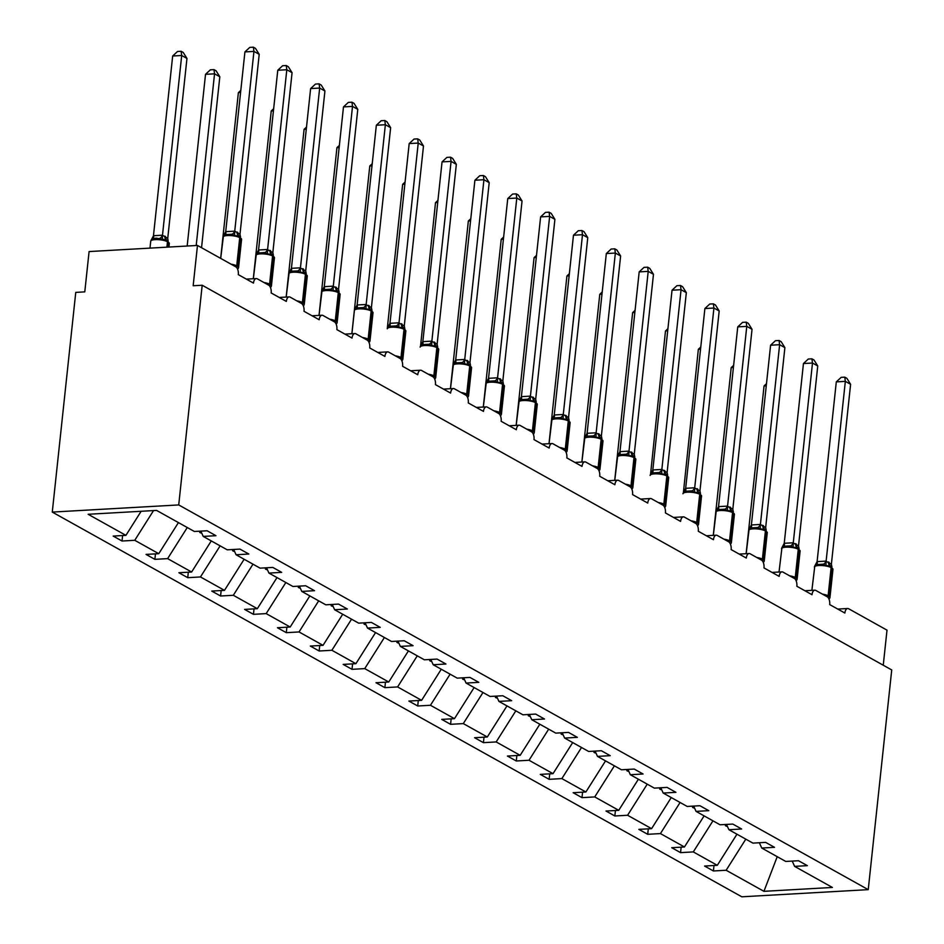 <?xml version="1.0" encoding="UTF-8"?>
<svg xmlns="http://www.w3.org/2000/svg" width="944" height="944" viewBox="0 0 944 944"><rect width="100%" height="100%" fill="white"/><g stroke="black" fill="none" stroke-linecap="round" stroke-linejoin="round"><path stroke-width="1.42" d="M52.274 512.085L75.756 292.392L84.783 291.873L89.09 251.564L197.473 245.44L193.166 285.749L202.193 285.241L178.723 504.934L52.274 512.085L741.807 896.8L868.244 889.649L178.723 504.934M197.473 245.44L235.799 266.822A6.301 3.21 -93.2 0 1 238.313 274.633L253.476 283.094A6.301 3.21 86.8 0 1 256.284 278.563A6.301 3.21 86.8 0 1 257.287 278.81L268.662 285.147A6.301 3.21 -93.2 0 1 271.176 292.959L286.339 301.419A6.301 3.21 86.8 0 1 289.135 296.888A6.301 3.21 86.8 0 1 290.138 297.136L301.514 303.484A6.301 3.21 -93.2 0 1 304.027 311.296L319.19 319.756A6.301 3.21 86.8 0 1 321.998 315.225A6.301 3.21 86.8 0 1 322.99 315.473L334.365 321.81A6.301 3.21 -93.2 0 1 336.878 329.621L352.041 338.082A6.301 3.21 86.8 0 1 354.85 333.551A6.301 3.21 86.8 0 1 355.853 333.798L367.228 340.147A6.301 3.21 -93.2 0 1 369.741 347.958L384.904 356.419A6.301 3.21 86.8 0 1 387.701 351.876A6.301 3.21 86.8 0 1 388.704 352.136L400.079 358.472A6.301 3.21 -93.2 0 1 402.592 366.284L417.755 374.744A6.301 3.21 86.8 0 1 420.552 370.213A6.301 3.21 86.8 0 1 421.555 370.461L432.93 376.809A6.301 3.21 -93.2 0 1 435.444 384.621L450.607 393.082A6.301 3.21 86.8 0 1 453.415 388.539A6.301 3.21 86.8 0 1 454.418 388.798L465.793 395.135A6.301 3.21 -93.2 0 1 468.295 402.946L483.47 411.407A6.301 3.21 86.8 0 1 486.266 406.876A6.301 3.21 86.8 0 1 487.269 407.124L498.644 413.472A6.301 3.21 -93.2 0 1 501.158 421.284L516.321 429.744A6.301 3.21 86.8 0 1 519.117 425.201A6.301 3.21 86.8 0 1 520.12 425.449L531.496 431.797A6.301 3.21 -93.2 0 1 534.009 439.609L549.172 448.07A6.301 3.21 86.8 0 1 551.98 443.538A6.301 3.21 86.8 0 1 552.983 443.786L564.347 450.135A6.301 3.21 -93.2 0 1 566.86 457.934L582.023 466.395A6.301 3.21 86.8 0 1 584.832 461.864A6.301 3.21 86.8 0 1 585.835 462.112L597.21 468.46A6.301 3.21 -93.2 0 1 599.723 476.272L614.886 484.732A6.301 3.21 86.8 0 1 617.683 480.201A6.301 3.21 86.8 0 1 618.686 480.449L630.061 486.797A6.301 3.21 -93.2 0 1 632.574 494.597L647.737 503.058A6.301 3.21 86.8 0 1 650.546 498.526A6.301 3.21 86.8 0 1 651.549 498.774L662.912 505.123A6.301 3.21 -93.2 0 1 665.426 512.934L680.589 521.395A6.301 3.21 86.8 0 1 683.397 516.864A6.301 3.21 86.8 0 1 684.4 517.111L695.775 523.46A6.301 3.21 -93.2 0 1 698.289 531.26L713.452 539.72A6.301 3.21 86.8 0 1 716.248 535.189A6.301 3.21 86.8 0 1 717.251 535.437L728.626 541.785A6.301 3.21 -93.2 0 1 731.14 549.597L746.303 558.057A6.301 3.21 86.8 0 1 749.111 553.526A6.301 3.21 86.8 0 1 750.114 553.774L761.478 560.111A6.301 3.21 -93.2 0 1 763.991 567.922L779.154 576.383A6.301 3.21 86.8 0 1 781.962 571.852A6.301 3.21 86.8 0 1 782.965 572.099L794.341 578.448A6.301 3.21 -93.2 0 1 796.854 586.259L812.017 594.72A6.301 3.21 86.8 0 1 814.814 590.189A6.301 3.21 86.8 0 1 815.817 590.437L827.192 596.773A6.301 3.21 -93.2 0 1 829.705 604.585L844.868 613.045A6.301 3.21 86.8 0 1 847.677 608.514L837.753 609.081M713.994 865.506L713.416 870.97L704.566 866.037L717.298 865.318L736.957 834.213M792.217 861.081L794.612 866.38L807.344 865.66L798.494 860.727L785.762 861.447L761.749 848.042L759.354 842.744M681.143 847.169L680.553 852.633L671.715 847.7L684.447 846.98L704.106 815.887M761.749 848.042L774.493 847.323L765.643 842.39L752.911 843.11L728.898 829.717L726.502 824.419M648.292 828.844L647.702 834.307L638.852 829.375L651.596 828.655L671.255 797.55M728.898 829.717L741.63 828.997L732.792 824.065L720.048 824.785L696.047 811.38L693.651 806.082M615.429 810.507L614.851 815.982L606.001 811.038L618.733 810.318L638.392 779.225M696.047 811.38L708.779 810.66L699.929 805.728L687.197 806.447L663.184 793.054L660.788 787.756M582.578 792.181L581.988 797.645L573.15 792.712L585.882 791.992L605.541 760.888M663.184 793.054L675.928 792.335L667.078 787.402L654.345 788.122L630.332 774.717L627.937 769.419M549.727 773.844L549.137 779.319L540.287 774.375L553.031 773.655L572.689 742.562M630.332 774.717L643.065 773.997L634.226 769.065L621.482 769.785L597.481 756.392L595.086 751.094M516.864 755.519L516.285 760.982L507.435 756.05L520.168 755.33L539.838 724.225M597.481 756.392L610.213 755.672L601.363 750.74L588.631 751.459L564.618 738.066L562.223 732.756M484.012 737.181L483.422 742.657L474.584 737.712L487.316 736.993L506.975 705.9M564.618 738.066L577.362 737.347L568.512 732.402L555.78 733.122L531.767 719.729L529.372 714.431M451.161 718.856L450.571 724.319L441.733 719.387L454.465 718.667L474.124 687.562M531.767 719.729L544.499 719.009L535.661 714.077L522.929 714.797L498.916 701.404L496.52 696.094M418.298 700.519L417.72 705.994L408.87 701.062L421.602 700.33L441.273 669.237M498.916 701.404L511.648 700.684L502.798 695.74L490.066 696.46L466.065 683.067L463.669 677.768M385.447 682.193L384.869 687.657L376.019 682.724L388.751 682.005L408.41 650.912M466.065 683.067L478.797 682.347L469.947 677.414L457.215 678.134L433.202 664.741L430.806 659.443M352.596 663.856L352.006 669.331L343.168 664.399L355.9 663.679L375.559 632.574M433.202 664.741L445.934 664.021L437.096 659.077L424.363 659.797L400.35 646.404L397.955 641.106M319.733 645.531L319.155 650.994L310.305 646.062L323.037 645.342L342.707 614.249M400.35 646.404L413.083 645.684L404.233 640.752L391.5 641.472L367.499 628.079L365.104 622.78M286.882 627.194L286.303 632.669L277.453 627.736L290.186 627.017L309.844 595.912M367.499 628.079L380.231 627.359L371.381 622.415L358.649 623.146L334.636 609.741L332.241 604.443M254.03 608.868L253.44 614.332L244.602 609.399L257.334 608.679L276.993 577.586M334.636 609.741L347.368 609.022L338.53 604.089L325.798 604.809L301.785 591.416L299.39 586.118M221.167 590.543L220.589 596.006L211.739 591.074L224.483 590.354L244.142 559.249M301.785 591.416L314.517 590.696L305.679 585.764L292.935 586.484L268.934 573.079L266.538 567.781M188.316 572.206L187.738 577.681L178.888 572.737L191.62 572.017L211.279 540.924M268.934 573.079L281.666 572.359L272.816 567.427L260.084 568.146L236.071 554.753L233.675 549.455M155.465 553.88L154.875 559.344L146.037 554.411L158.769 553.691L178.428 522.587M236.071 554.753L248.815 554.034L239.965 549.101L227.233 549.821L203.22 536.416L215.952 535.696L207.114 530.764L194.37 531.484L156.586 510.409L88.134 514.279L125.918 535.354L141.14 511.282M125.918 535.354L113.174 536.074L122.024 541.018L134.756 540.298L153.542 510.574M883.254 665.225L887.006 630.144L848.668 608.762A6.301 3.21 86.8 0 0 847.677 608.514M794.612 866.38L832.396 887.454L763.932 891.325L726.148 870.25L713.416 870.97M726.148 870.25L745.807 839.145M717.298 865.318L693.297 851.913L680.553 852.633M693.297 851.913L712.956 820.82M684.447 846.98L660.434 833.587L647.702 834.307M660.434 833.587L680.093 802.483M651.596 828.655L627.583 815.262L614.851 815.982M627.583 815.262L647.242 784.157M618.733 810.318L594.732 796.925L581.988 797.645M594.732 796.925L614.391 765.832M585.882 791.992L561.869 778.599L549.137 779.319M561.869 778.599L581.528 747.495M553.031 773.655L529.018 760.262L516.285 760.982M529.018 760.262L548.676 729.169M520.168 755.33L496.166 741.937L483.422 742.657M496.166 741.937L515.825 710.832M487.316 736.993L463.303 723.6L450.571 724.319M463.303 723.6L482.974 692.507M454.465 718.667L430.452 705.274L417.72 705.994M430.452 705.274L450.111 674.169M421.602 700.33L397.601 686.937L384.869 687.657M397.601 686.937L417.26 655.844M388.751 682.005L364.738 668.612L352.006 669.331M364.738 668.612L384.409 637.507M355.9 663.679L331.887 650.274L319.155 650.994M331.887 650.274L351.546 619.181M323.037 645.342L299.036 631.949L286.303 632.669M299.036 631.949L318.694 600.844M290.186 627.017L266.173 613.612L253.44 614.332M266.173 613.612L285.843 582.519M257.334 608.679L233.321 595.286L220.589 596.006M233.321 595.286L252.98 564.182M224.483 590.354L200.47 576.949L187.738 577.681M200.47 576.949L220.129 545.856M191.62 572.017L167.619 558.624L154.875 559.344M167.619 558.624L187.278 527.519M158.769 553.691L134.756 540.298M726.007 824.442L725.405 825.681L726.455 826.271L727.022 825.563M693.156 806.117L692.554 807.356L693.604 807.934L694.17 807.226M660.304 787.78L659.691 789.019L660.753 789.609L661.307 788.901M627.441 769.454L626.84 770.693L627.89 771.272L628.456 770.564M594.59 751.117L593.988 752.356L595.039 752.946L595.605 752.238M561.739 732.792L561.125 734.031L562.187 734.621L562.742 733.901M528.876 714.455L528.274 715.694L529.324 716.284L529.891 715.576M496.025 696.129L495.423 697.368L496.473 697.958L497.04 697.25M463.174 677.792L462.56 679.031L463.622 679.621L464.177 678.913M430.322 659.467L429.709 660.706L430.759 661.296L431.325 660.588M397.459 641.129L396.858 642.368L397.908 642.958L398.474 642.25M364.608 622.804L364.006 624.043L365.057 624.633L365.611 623.925M331.757 604.467L331.143 605.706L332.194 606.296L332.76 605.588M298.894 586.141L298.292 587.38L299.342 587.97L299.909 587.262M266.043 567.816L265.441 569.055L266.491 569.633L267.058 568.925M233.192 549.479L232.578 550.718L233.64 551.308L234.195 550.6M200.329 531.153L199.727 532.392L200.777 532.971L201.343 532.263M200.824 531.118L203.22 536.416M122.614 535.543L122.024 541.018M868.244 889.649L891.726 669.945L202.193 285.241M763.932 891.325L777.219 856.68M200.954 531.389L200.777 532.971M233.805 549.727L233.64 551.308M266.656 568.052L266.491 569.633M299.508 586.389L299.342 587.97M332.371 604.715L332.194 606.296M365.222 623.052L365.057 624.633M398.073 641.377L397.908 642.958M430.936 659.714L430.759 661.296M463.787 678.04L463.622 679.621M496.638 696.377L496.473 697.958M529.501 714.702L529.324 716.284M562.353 733.04L562.187 734.621M595.204 751.365L595.039 752.946M628.067 769.702L627.89 771.272M660.918 788.028L660.753 789.609M693.769 806.353L693.604 807.934M726.632 824.69L726.455 826.271M166.734 240.024L167.289 240.331A2.1 1.723 119.2 0 1 167.324 240.354L169.33 243.481A9.039 2.395 -173.9 0 0 168.115 242.089L167.477 241.735A2.1 1.723 -60.8 0 0 166.663 239.977L156.079 238.136L152.975 238.702L151.028 240.378L153.53 235.717L162.415 235.209L167.737 238.36L186.959 58.434L181.696 55.495L162.486 235.233M172.669 56.003L177.519 51.495L181.13 51.283L181.696 55.495L172.669 56.003L153.459 235.752M166.663 239.977L167.324 240.354A2.1 1.723 119.2 0 1 168.115 242.089L167.572 247.127M162.462 235.422L162.321 239.741M167.737 238.36L168.115 240.637M181.13 51.283L183.23 52.463L186.959 58.434M236.72 267.624A2.1 1.723 -60.8 0 0 237.345 266.22A9.039 2.395 6.1 0 1 238.572 267.612L238.266 268.45M244.921 51.92L249.771 47.401L253.381 47.2L253.948 51.401L259.211 54.339L239.988 234.265L234.737 231.15L253.948 51.401L244.921 51.92L225.71 231.658L234.737 231.15M238.915 235.894A2.1 1.723 119.2 0 1 238.95 235.917L234.572 235.658L232 234.23L225.227 234.619L223.28 236.295L225.71 231.658M223.445 235.894L220.707 258.396M240.531 236.979L239.988 234.265M234.572 235.658L234.726 231.327M253.381 47.2L255.482 48.368L259.211 54.339M269.571 285.949A2.1 1.723 -60.8 0 0 270.208 284.545A9.039 2.395 6.1 0 1 271.424 285.949L271.117 286.775M277.772 70.245L282.622 65.738L286.233 65.525L286.811 69.738L292.074 72.676L272.84 252.603L267.577 249.664L286.811 69.738L277.772 70.245L258.562 249.995L267.6 249.487M271.766 254.219A2.1 1.723 119.2 0 1 271.801 254.243L267.423 253.983L264.863 252.567L258.078 252.945L256.143 254.62L258.562 249.995M256.296 254.231L253.346 278.728M273.382 255.317L272.84 252.603M267.423 253.983L267.577 249.664M286.233 65.525L288.333 66.705L292.074 72.676M310.623 88.583L315.485 84.063L319.084 83.863L319.662 88.063L324.925 91.002L305.703 270.928L300.428 267.99L319.662 88.063L310.623 88.583L291.425 268.32L300.452 267.813M304.617 272.556A2.1 1.723 119.2 0 1 304.664 272.568L300.286 272.309L297.714 270.893L290.941 271.27L288.994 272.958L291.425 268.32M289.147 272.556L286.197 297.053M306.245 273.642L305.703 270.928M300.286 272.309L300.428 267.99M319.084 83.863L321.196 85.031L324.925 91.002M335.285 322.612A2.1 1.723 -60.8 0 0 335.911 321.208A9.039 2.395 6.1 0 1 337.138 322.612L336.831 323.438M343.486 106.908L348.336 102.4L351.947 102.188L352.513 106.401L357.776 109.339L338.554 289.265L333.279 286.327L352.513 106.401L343.486 106.908L324.276 286.657L333.303 286.138M337.48 290.882A2.1 1.723 119.2 0 1 337.515 290.905L333.138 290.646L330.565 289.218L323.792 289.607L321.845 291.283L324.276 286.657M321.998 290.894L319.06 315.39M339.097 291.967L338.554 289.265M333.138 290.646L333.279 286.327M351.947 102.188L354.047 103.368L357.776 109.339M368.136 340.949A2.1 1.723 -60.8 0 0 368.774 339.545A9.039 2.395 6.1 0 1 369.989 340.937L369.682 341.775M376.337 125.245L381.187 120.726L384.798 120.525L385.364 124.726L390.639 127.664L371.405 307.591L366.142 304.652L385.364 124.726L376.337 125.245L357.127 304.983L366.166 304.475M370.414 309.254L370.968 309.561A2.1 1.723 -60.8 0 0 370.968 309.561L373.01 312.724A9.039 2.395 -173.9 0 0 371.783 311.319A2.1 1.723 -60.8 0 0 371.004 309.585L370.367 309.231A2.1 1.723 119.2 0 1 370.367 309.231L365.989 308.971L363.416 307.555L356.643 307.933L354.708 309.62L357.127 304.983M370.331 309.219L370.367 309.231A2.1 1.723 119.2 0 1 371.157 310.965A9.039 2.395 -173.9 0 0 358.862 308.877A9.039 2.395 -173.9 0 0 354.401 310.446L351.911 333.716M354.861 309.219L354.401 310.446M371.948 310.305L371.405 307.591M365.989 308.971L366.142 304.652M384.798 120.525L386.898 121.693L390.639 127.664M213.981 69.62L214.548 73.821L205.521 74.328L210.37 69.821L213.981 69.62L216.082 70.788L219.822 76.759L214.548 73.821L196.199 245.511M205.521 74.328L187.172 246.018M219.822 76.759L201.544 247.706M240.578 92.536L238.372 92.665L220.66 258.373M238.372 92.665L240.803 90.4M273.43 110.873L271.235 110.991L253.299 278.728M271.235 110.991L273.666 108.737M306.293 129.198L304.086 129.328L286.162 297.053M304.086 129.328L306.517 127.062M400.988 359.275A2.1 1.723 -60.8 0 0 401.625 357.87A9.039 2.395 6.1 0 1 402.84 359.275L402.545 360.101M409.189 143.571L414.05 139.063L417.649 138.851L418.227 143.063L423.49 146.001L404.268 325.928L398.993 322.99L418.227 143.063L409.189 143.571L389.978 323.32L399.017 322.801M403.265 327.592L403.82 327.898A2.1 1.723 -60.8 0 1 403.855 327.922L405.861 331.049A9.039 2.395 -173.9 0 0 404.646 329.657A2.1 1.723 -60.8 0 0 403.855 327.922L403.23 327.568A2.1 1.723 119.2 0 1 403.23 327.568L398.852 327.308L396.279 325.881L389.506 326.27L387.559 327.946L389.978 323.32M403.182 327.544L403.23 327.568A2.1 1.723 119.2 0 1 404.008 329.303A9.039 2.395 -173.9 0 0 391.713 327.214A9.039 2.395 -173.9 0 0 387.252 328.783L402.651 184.316L405.082 182.062M387.713 327.544L387.252 328.783M404.811 328.63L404.268 325.928M398.852 327.308L398.993 322.99M417.649 138.851L419.761 140.031L423.49 146.001M339.144 147.535L336.937 147.653L319.013 315.39M336.937 147.653L339.368 145.4M433.839 377.612A2.1 1.723 -60.8 0 0 434.476 376.196A9.039 2.395 6.1 0 1 435.703 377.6L435.396 378.438M442.052 161.896L446.901 157.388L450.512 157.188L451.079 161.389L456.341 164.327L437.119 344.253L431.845 341.315L451.079 161.389L442.052 161.896L422.841 341.645L431.868 341.138M436.045 345.882A2.1 1.723 119.2 0 1 436.081 345.893L431.703 345.634L429.131 344.218L422.357 344.595L420.41 346.271L422.841 341.645M420.564 345.882L435.503 202.653L437.933 200.388M437.662 346.967L437.119 344.253M431.703 345.634L431.845 341.315M450.512 157.188L452.613 158.356L456.341 164.327M371.995 165.861L369.788 165.991L351.864 333.716M369.788 165.991L372.231 163.725M466.702 395.937A2.1 1.723 -60.8 0 0 467.339 394.533A9.039 2.395 6.1 0 1 468.554 395.937L468.248 396.763M474.903 180.233L479.753 175.726L483.363 175.513L483.93 179.726L489.204 182.664L469.97 362.59L464.708 359.652L483.93 179.726L474.903 180.233L455.692 359.983L464.731 359.463M468.897 364.207A2.1 1.723 119.2 0 1 468.932 364.231L464.554 363.971L461.982 362.543L455.209 362.933L453.262 364.608L455.692 359.983M453.427 364.207L450.477 388.704M470.513 365.293L469.97 362.59M464.554 363.971L464.708 359.652M483.363 175.513L485.464 176.693L489.204 182.664M404.846 184.198L402.651 184.316M499.553 414.274A2.1 1.723 -60.8 0 0 500.19 412.858A9.039 2.395 6.1 0 1 501.406 414.263L501.111 415.1M507.754 198.559L512.616 194.051L516.215 193.85L516.793 198.051L522.056 200.989L502.833 380.916L497.559 377.978L516.793 198.051L507.754 198.559L488.544 378.308L497.582 377.801M501.748 382.532A2.1 1.723 119.2 0 1 501.795 382.556L497.417 382.296L494.845 380.88L488.06 381.258L486.125 382.934L488.544 378.308M486.278 382.544L483.328 407.041M503.364 383.63L502.833 380.916M497.417 382.296L497.559 377.978M516.215 193.85L518.327 195.019L522.056 200.989M437.709 202.523L435.503 202.653M540.617 216.896L545.467 212.376L549.078 212.176L549.644 216.388L554.907 219.327L535.685 399.253L530.41 396.315L549.644 216.388L540.617 216.896L521.407 396.645L530.434 396.126M534.611 400.87A2.1 1.723 119.2 0 1 534.646 400.893L530.268 400.634L527.696 399.206L520.923 399.595L518.976 401.271L521.407 396.645M519.176 400.811L516.191 425.366M536.227 401.955L535.685 399.253M530.268 400.634L530.41 396.315M549.078 212.176L551.178 213.356L554.907 219.327M470.56 220.861L468.354 220.979L450.43 388.716M468.354 220.979L470.785 218.725M565.267 450.925A2.1 1.723 -60.8 0 0 565.904 449.521A9.039 2.395 6.1 0 1 567.12 450.925L566.813 451.763M573.468 235.221L578.318 230.714L581.929 230.513L582.495 234.714L587.77 237.652L568.536 417.578L563.285 414.463L582.495 234.714L573.468 235.221L554.258 414.971L563.285 414.463M567.462 419.195A2.1 1.723 119.2 0 1 567.497 419.219L563.12 418.959L560.547 417.543L553.774 417.921L551.827 419.596L554.258 414.971M551.992 419.207L549.042 443.704M569.079 420.292L568.536 417.578M563.12 418.959L563.273 414.64M581.929 230.513L584.029 231.681L587.77 237.652M503.412 239.186L501.217 239.316L483.293 407.041M501.217 239.316L503.648 237.05M598.118 469.262A2.1 1.723 -60.8 0 0 598.756 467.858A9.039 2.395 6.1 0 1 599.971 469.251L599.664 470.088M606.319 253.558L611.169 249.039L614.78 248.838L615.358 253.051L620.621 255.977L601.387 435.916L596.124 432.966L615.358 253.051L606.319 253.558L587.109 433.296L596.148 432.789M600.313 437.532A2.1 1.723 119.2 0 1 600.36 437.556L595.983 437.296L593.41 435.868L586.625 436.258L584.69 437.933L587.109 433.296M584.843 437.532L581.893 462.029M601.93 438.618L601.387 435.916M595.983 437.296L596.124 432.966M614.78 248.838L616.892 250.018L620.621 255.977M536.275 257.523L534.068 257.641L516.144 425.378M534.068 257.641L536.499 255.376M630.97 487.588A2.1 1.723 -60.8 0 0 631.607 486.184A9.039 2.395 6.1 0 1 632.834 487.588L632.527 488.426M639.182 271.884L644.032 267.376L647.643 267.176L648.209 271.376L653.472 274.315L634.25 454.241L628.975 451.303L648.209 271.376L639.182 271.884L619.972 451.633L628.999 451.126M633.164 455.858A2.1 1.723 119.2 0 1 633.212 455.881L628.834 455.622L626.261 454.206L619.488 454.583L617.541 456.259L619.972 451.633M617.695 455.869L614.756 480.366M634.793 456.955L634.25 454.241M628.834 455.622L628.975 451.303M647.643 267.176L649.743 268.344L653.472 274.315M569.126 275.849L566.919 275.978L548.995 443.704M566.919 275.978L569.35 273.713M663.833 505.925A2.1 1.723 -60.8 0 0 664.458 504.521A9.039 2.395 6.1 0 1 665.685 505.913L665.378 506.751M672.034 290.221L676.883 285.702L680.494 285.501L681.061 289.702L686.335 292.64L667.101 472.578L661.85 469.451L681.061 289.702L672.034 290.221L652.823 469.959L661.85 469.451M666.027 474.195A2.1 1.723 119.2 0 1 666.063 474.218L661.685 473.959L659.113 472.531L652.339 472.92L650.392 474.596L652.823 469.959M650.558 474.195L665.485 330.966L667.915 328.701M667.644 475.28L667.101 472.578M661.685 473.959L661.838 469.628M680.494 285.501L682.595 286.681L686.335 292.64M601.977 294.174L599.782 294.304L581.858 462.041M599.782 294.304L602.213 292.038M696.684 524.25A2.1 1.723 -60.8 0 0 697.321 522.846A9.039 2.395 6.1 0 1 698.536 524.25L698.23 525.076M704.885 308.546L709.735 304.039L713.345 303.838L713.924 308.039L719.186 310.977L699.952 490.904L694.69 487.965L713.924 308.039L704.885 308.546L685.674 488.296L694.713 487.788M698.879 492.52A2.1 1.723 119.2 0 1 698.926 492.544L694.536 492.284L691.976 490.868L685.191 491.246L683.255 492.921L685.674 488.296M683.409 492.532L698.348 349.292L700.778 347.038M700.495 493.618L699.952 490.904M694.536 492.284L694.69 487.965M713.345 303.838L715.458 305.006L719.186 310.977M634.84 312.511L632.633 312.629L614.709 480.366M632.633 312.629L635.064 310.375M729.535 542.588A2.1 1.723 -60.8 0 0 730.172 541.183A9.039 2.395 6.1 0 1 731.388 542.576L731.093 543.414M737.748 326.884L742.598 322.364L746.208 322.164L746.775 326.364L752.038 329.303L732.815 509.229L727.541 506.291L746.775 326.364L737.748 326.884L718.537 506.621L727.564 506.114M731.73 510.857A2.1 1.723 119.2 0 1 731.777 510.881L727.399 510.621L724.827 509.194L718.054 509.583L716.107 511.259L718.537 506.621M716.26 510.857L713.322 535.354M733.358 511.943L732.815 509.229M727.399 510.621L727.541 506.291M746.208 322.164L748.309 323.332L752.038 329.303M667.691 330.837L665.485 330.966M762.398 560.913A2.1 1.723 -60.8 0 0 763.023 559.509A9.039 2.395 6.1 0 1 764.251 560.913L763.944 561.739M770.599 345.209L775.449 340.701L779.06 340.489L779.626 344.702L784.889 347.64L765.667 527.566L760.416 524.451L779.626 344.702L770.599 345.209L751.389 524.958L760.416 524.451M764.593 529.183A2.1 1.723 119.2 0 1 764.628 529.206L760.25 528.947L757.678 527.519L750.905 527.908L748.958 529.584L751.389 524.958M749.123 529.195L746.173 553.691M766.209 530.268L765.667 527.566M760.25 528.947L760.404 524.628M779.06 340.489L781.16 341.669L784.889 347.64M700.542 349.174L698.348 349.292M795.249 579.25A2.1 1.723 -60.8 0 0 795.886 577.846A9.039 2.395 6.1 0 1 797.102 579.238L796.795 580.076M803.45 363.546L808.3 359.027L811.911 358.826L812.489 363.027L817.752 365.965L798.518 545.892L793.255 542.953L812.489 363.027L803.45 363.546L784.24 543.284L793.279 542.776M797.444 547.52A2.1 1.723 119.2 0 1 797.479 547.532L793.102 547.272L790.541 545.856L783.756 546.234L781.821 547.921L784.24 543.284M781.974 547.52L779.024 572.017M799.061 548.606L798.518 545.892M793.102 547.272L793.255 542.953M811.911 358.826L814.011 359.994L817.752 365.965M733.405 367.499L731.199 367.629L713.275 535.354M731.199 367.629L733.63 365.363M828.1 597.576A2.1 1.723 -60.8 0 0 828.738 596.171A9.039 2.395 6.1 0 1 829.953 597.576L829.658 598.402M836.301 381.872L841.163 377.364L844.774 377.152L845.34 381.364L850.603 384.302L831.381 564.229L826.106 561.291L845.34 381.364L836.301 381.872L817.103 561.621L826.13 561.102M830.295 565.845A2.1 1.723 119.2 0 1 830.342 565.869L825.965 565.609L823.392 564.182L816.619 564.571L814.672 566.247L817.103 561.621M814.825 565.857L811.875 590.354M831.924 566.931L831.381 564.229M825.965 565.609L826.106 561.291M844.774 377.152L846.874 378.332L850.603 384.302M766.257 385.836L764.05 385.954L746.126 553.691M764.05 385.954L766.481 383.701M166.899 247.163L167.477 241.735A9.039 2.395 -173.9 0 0 155.182 239.646A9.039 2.395 -173.9 0 0 150.721 241.216L151.193 239.977M153.53 235.717A4.626 1.876 -111.5 0 1 152.975 238.702M162.415 235.209A4.626 2.608 -72.9 0 1 159.748 238.313M164.846 236.118A4.626 3.788 -60.8 0 0 166.545 239.918M165.483 236.472A4.626 3.788 -60.8 0 0 167.1 240.224M231.056 264.178A9.039 2.395 6.1 0 1 236.72 265.866L237.345 266.22L240.366 237.994L239.729 237.64A2.1 1.723 119.2 0 0 238.95 235.917L241.581 239.398A9.039 2.395 -173.9 0 0 240.366 237.994A2.1 1.723 -60.8 0 0 239.54 236.248L238.985 235.929M236.212 267.105A2.1 1.723 119.2 0 0 236.72 265.866L239.729 237.64A9.039 2.395 -173.9 0 0 227.433 235.563A9.039 2.395 -173.9 0 0 222.985 237.121M239.351 236.13A4.626 3.788 119.2 0 1 237.735 232.377M238.749 235.799L238.749 235.799A4.626 3.788 119.2 0 1 237.097 232.035M232 234.23A4.626 2.608 107.1 0 0 234.667 231.127M225.227 234.619A4.626 1.876 68.5 0 0 225.781 231.634M263.919 282.504A9.039 2.395 6.1 0 1 269.571 284.191L270.208 284.545L273.217 256.331L272.592 255.977A2.1 1.723 119.2 0 0 271.801 254.243L274.444 257.724A9.039 2.395 -173.9 0 0 273.217 256.331A2.1 1.723 -60.8 0 0 272.403 254.573L271.848 254.266M269.075 285.442A2.1 1.723 119.2 0 0 269.571 284.191L272.592 255.977A9.039 2.395 -173.9 0 0 260.296 253.889A9.039 2.395 -173.9 0 0 255.836 255.458M272.202 254.467A4.626 3.788 119.2 0 1 270.586 250.715M271.648 254.16A4.626 3.788 119.2 0 1 269.96 250.361M264.863 252.567A4.626 2.608 107.1 0 0 267.53 249.464M258.078 252.945A4.626 1.876 68.5 0 0 258.644 249.959M302.422 304.287A2.1 1.723 -60.8 0 0 303.059 302.882A9.039 2.395 6.1 0 1 304.275 304.275L303.779 305.561M304.664 272.568L307.296 276.061A9.039 2.395 -173.9 0 0 306.08 274.657A2.1 1.723 -60.8 0 0 305.254 272.91L304.7 272.592A2.1 1.723 119.2 0 1 305.443 274.303A9.039 2.395 -173.9 0 0 293.147 272.214A9.039 2.395 -173.9 0 0 288.687 273.784M296.77 300.841A9.039 2.395 6.1 0 1 302.422 302.528L303.059 302.882L306.08 274.657L305.443 274.303L302.422 302.528A2.1 1.723 119.2 0 1 301.927 303.767M305.065 272.792A4.626 3.788 119.2 0 1 303.449 269.04M304.499 272.486A4.626 3.788 119.2 0 1 302.812 268.686M297.714 270.893A4.626 2.608 107.1 0 0 300.381 267.789M290.941 271.27A4.626 1.876 68.5 0 0 291.495 268.297M337.515 290.905L340.147 294.386A9.039 2.395 -173.9 0 0 338.931 292.994A2.1 1.723 -60.8 0 0 338.105 291.236L337.551 290.929A2.1 1.723 119.2 0 1 338.294 292.64A9.039 2.395 -173.9 0 0 325.999 290.551A9.039 2.395 -173.9 0 0 321.538 292.121M329.621 319.166A9.039 2.395 6.1 0 1 335.285 320.854L335.911 321.208L338.931 292.994L338.294 292.64L335.285 320.854A2.1 1.723 119.2 0 1 334.778 322.105M337.917 291.13A4.626 3.788 119.2 0 1 336.3 287.377M337.362 290.823A4.626 3.788 119.2 0 1 335.663 287.023M330.565 289.218A4.626 2.608 107.1 0 0 333.232 286.126M323.792 289.607A4.626 1.876 68.5 0 0 324.347 286.622M362.484 337.504A9.039 2.395 6.1 0 1 368.136 339.191L368.774 339.545L371.783 311.319L371.157 310.965L368.136 339.191A2.1 1.723 119.2 0 1 367.641 340.43M370.768 309.455A4.626 3.788 119.2 0 1 369.151 305.703M370.213 309.148A4.626 3.788 119.2 0 1 368.526 305.349M363.416 307.555A4.626 2.608 107.1 0 0 366.095 304.452M356.643 307.933A4.626 1.876 68.5 0 0 357.21 304.959M395.335 355.829A9.039 2.395 6.1 0 1 400.988 357.516L401.625 357.87L404.646 329.657L404.008 329.303L400.988 357.516A2.1 1.723 119.2 0 1 400.492 358.767M403.631 327.792A4.626 3.788 119.2 0 1 402.014 324.04M403.064 327.485A4.626 3.788 119.2 0 1 401.377 323.686M396.279 325.881A4.626 2.608 107.1 0 0 398.946 322.789M389.506 326.27A4.626 1.876 68.5 0 0 390.061 323.285M428.187 374.166A9.039 2.395 6.1 0 1 433.851 375.854L434.476 376.196L437.497 347.982L436.86 347.628A2.1 1.723 119.2 0 0 436.081 345.893L438.712 349.386A9.039 2.395 -173.9 0 0 437.497 347.982A2.1 1.723 -60.8 0 0 436.671 346.224L436.116 345.917M433.343 377.093A2.1 1.723 119.2 0 0 433.851 375.854L436.86 347.628A9.039 2.395 -173.9 0 0 424.564 345.539A9.039 2.395 -173.9 0 0 420.104 347.109M436.482 346.118A4.626 3.788 119.2 0 1 434.865 342.365M435.927 345.811A4.626 3.788 119.2 0 1 434.228 342.011M429.131 344.218A4.626 2.608 107.1 0 0 431.797 341.114M422.357 344.595A4.626 1.876 68.5 0 0 422.912 341.622M461.05 392.492A9.039 2.395 6.1 0 1 466.702 394.179L467.339 394.533L470.348 366.319L469.723 365.965A2.1 1.723 119.2 0 0 468.932 364.231L471.575 367.712A9.039 2.395 -173.9 0 0 470.348 366.319A2.1 1.723 -60.8 0 0 469.522 364.561L468.979 364.254M466.206 395.43A2.1 1.723 119.2 0 0 466.702 394.179L469.723 365.965A9.039 2.395 -173.9 0 0 457.427 363.877A9.039 2.395 -173.9 0 0 452.967 365.446M469.333 364.455A4.626 3.788 119.2 0 1 467.717 360.702M468.779 364.148A4.626 3.788 119.2 0 1 467.091 360.348M461.982 362.543A4.626 2.608 107.1 0 0 464.66 359.44M455.209 362.933A4.626 1.876 68.5 0 0 455.775 359.947M493.901 410.817A9.039 2.395 6.1 0 1 499.553 412.516L500.19 412.858L503.199 384.645L502.574 384.291A2.1 1.723 119.2 0 0 501.795 382.556L504.426 386.049A9.039 2.395 -173.9 0 0 503.199 384.645A2.1 1.723 -60.8 0 0 502.385 382.886L501.83 382.58M499.057 413.755A2.1 1.723 119.2 0 0 499.553 412.516L502.574 384.291A9.039 2.395 -173.9 0 0 490.278 382.202A9.039 2.395 -173.9 0 0 485.818 383.771M502.184 382.78A4.626 3.788 119.2 0 1 500.568 379.028M501.63 382.473A4.626 3.788 119.2 0 1 499.942 378.674M494.845 380.88A4.626 2.608 107.1 0 0 497.512 377.777M488.06 381.258A4.626 1.876 68.5 0 0 488.626 378.284M532.404 432.6A2.1 1.723 -60.8 0 0 533.041 431.196A9.039 2.395 6.1 0 1 534.269 432.6L533.797 433.827M534.646 400.893L537.278 404.374A9.039 2.395 -173.9 0 0 536.062 402.982A2.1 1.723 -60.8 0 0 535.236 401.224L534.682 400.917A2.1 1.723 119.2 0 1 535.425 402.628A9.039 2.395 -173.9 0 0 523.129 400.539A9.039 2.395 -173.9 0 0 518.669 402.097M526.752 429.154A9.039 2.395 6.1 0 1 532.416 430.842L533.041 431.196L536.062 402.982L535.425 402.628L532.416 430.842A2.1 1.723 119.2 0 1 531.909 432.092M535.047 401.117A4.626 3.788 119.2 0 1 533.431 397.365M534.493 400.811A4.626 3.788 119.2 0 1 532.794 397.011M527.696 399.206A4.626 2.608 107.1 0 0 530.363 396.102M520.923 399.595A4.626 1.876 68.5 0 0 521.477 396.61M559.615 447.48A9.039 2.395 6.1 0 1 565.267 449.167L565.904 449.521L568.913 421.307L568.288 420.953A2.1 1.723 119.2 0 0 567.497 419.219L570.129 422.711A9.039 2.395 -173.9 0 0 568.913 421.307A2.1 1.723 -60.8 0 0 568.087 419.549L567.545 419.242M564.76 450.418A2.1 1.723 119.2 0 0 565.267 449.167L568.288 420.953A9.039 2.395 -173.9 0 0 555.992 418.865A9.039 2.395 -173.9 0 0 551.532 420.434M567.899 419.443A4.626 3.788 119.2 0 1 566.282 415.69M567.344 419.136A4.626 3.788 119.2 0 1 565.657 415.336M560.547 417.543A4.626 2.608 107.1 0 0 563.226 414.44M553.774 417.921A4.626 1.876 68.5 0 0 554.329 414.935M592.466 465.817A9.039 2.395 6.1 0 1 598.118 467.504L598.756 467.858L601.765 439.633L601.139 439.29A2.1 1.723 119.2 0 0 600.36 437.556L602.992 441.037A9.039 2.395 -173.9 0 0 601.765 439.633A2.1 1.723 -60.8 0 0 600.95 437.886L600.396 437.579M597.623 468.743A2.1 1.723 119.2 0 0 598.118 467.504L601.139 439.29A9.039 2.395 -173.9 0 0 588.844 437.202A9.039 2.395 -173.9 0 0 584.383 438.759M600.75 437.78A4.626 3.788 119.2 0 1 599.133 434.028M600.195 437.461A4.626 3.788 119.2 0 1 598.508 433.674M593.41 435.868A4.626 2.608 107.1 0 0 596.077 432.765M586.625 436.258A4.626 1.876 68.5 0 0 587.192 433.272M625.317 484.142A9.039 2.395 6.1 0 1 630.981 485.83L631.607 486.184L634.628 457.97L633.99 457.616A2.1 1.723 119.2 0 0 633.212 455.881L635.843 459.374A9.039 2.395 -173.9 0 0 634.628 457.97A2.1 1.723 -60.8 0 0 633.802 456.212L633.247 455.905M630.474 487.08A2.1 1.723 119.2 0 0 630.981 485.83L633.99 457.616A9.039 2.395 -173.9 0 0 621.695 455.527A9.039 2.395 -173.9 0 0 617.234 457.097M633.613 456.105A4.626 3.788 119.2 0 1 631.996 452.353M633.058 455.799A4.626 3.788 119.2 0 1 631.359 451.999M626.261 454.206A4.626 2.608 107.1 0 0 628.928 451.102M619.488 454.583A4.626 1.876 68.5 0 0 620.043 451.598M658.169 502.479A9.039 2.395 6.1 0 1 663.833 504.167L664.458 504.521L667.479 476.295L666.853 475.941A2.1 1.723 119.2 0 0 666.063 474.218L668.694 477.699A9.039 2.395 -173.9 0 0 667.479 476.295A2.1 1.723 -60.8 0 0 666.653 474.549L666.11 474.242M663.325 505.406A2.1 1.723 119.2 0 0 663.833 504.167L666.853 475.941A9.039 2.395 -173.9 0 0 654.558 473.864A9.039 2.395 -173.9 0 0 650.097 475.422M666.464 474.431A4.626 3.788 119.2 0 1 664.847 470.678M665.909 474.124A4.626 3.788 119.2 0 1 664.21 470.336M659.113 472.531A4.626 2.608 107.1 0 0 661.779 469.428M652.339 472.92A4.626 1.876 68.5 0 0 652.894 469.935M691.032 520.805A9.039 2.395 6.1 0 1 696.684 522.492L697.321 522.846L700.33 494.632L699.705 494.278A2.1 1.723 119.2 0 0 698.926 492.544L701.557 496.025A9.039 2.395 -173.9 0 0 700.33 494.632A2.1 1.723 -60.8 0 0 699.516 492.874L698.961 492.567M696.188 523.743A2.1 1.723 119.2 0 0 696.684 522.492L699.705 494.278A9.039 2.395 -173.9 0 0 687.409 492.19A9.039 2.395 -173.9 0 0 682.949 493.759M699.315 492.768A4.626 3.788 119.2 0 1 697.699 489.016M698.761 492.461A4.626 3.788 119.2 0 1 697.073 488.662M691.976 490.868A4.626 2.608 107.1 0 0 694.642 487.765M685.191 491.246A4.626 1.876 68.5 0 0 685.757 488.26M723.883 539.142A9.039 2.395 6.1 0 1 729.547 540.829L730.172 541.183L733.193 512.958L732.556 512.604A2.1 1.723 119.2 0 0 731.777 510.881L734.408 514.362A9.039 2.395 -173.9 0 0 733.193 512.958A2.1 1.723 -60.8 0 0 732.367 511.211L731.812 510.893M729.039 542.068A2.1 1.723 119.2 0 0 729.547 540.829L732.556 512.604A9.039 2.395 -173.9 0 0 720.26 510.527A9.039 2.395 -173.9 0 0 715.8 512.085M732.178 511.093A4.626 3.788 119.2 0 1 730.562 507.341M731.624 510.787A4.626 3.788 119.2 0 1 729.924 506.999M724.827 509.194A4.626 2.608 107.1 0 0 727.494 506.09M718.054 509.583A4.626 1.876 68.5 0 0 718.608 506.598M764.628 529.206L767.26 532.687A9.039 2.395 -173.9 0 0 766.044 531.295A2.1 1.723 -60.8 0 0 765.218 529.537L764.664 529.23A2.1 1.723 119.2 0 1 765.407 530.941A9.039 2.395 -173.9 0 0 753.111 528.852A9.039 2.395 -173.9 0 0 748.663 530.422M756.734 557.467A9.039 2.395 6.1 0 1 762.398 559.155L763.023 559.509L766.044 531.295L765.407 530.941L762.398 559.155A2.1 1.723 119.2 0 1 761.891 560.406M765.029 529.431A4.626 3.788 119.2 0 1 763.413 525.678M764.475 529.124A4.626 3.788 119.2 0 1 762.776 525.324M757.678 527.519A4.626 2.608 107.1 0 0 760.345 524.427M750.905 527.908A4.626 1.876 68.5 0 0 751.459 524.923M789.597 575.805A9.039 2.395 6.1 0 1 795.249 577.492L795.886 577.846L798.895 549.62L798.27 549.266A2.1 1.723 119.2 0 0 797.479 547.532L800.123 551.025A9.039 2.395 -173.9 0 0 798.895 549.62A2.1 1.723 -60.8 0 0 798.081 547.874L797.527 547.555M794.754 578.731A2.1 1.723 119.2 0 0 795.249 577.492L798.27 549.266A9.039 2.395 -173.9 0 0 785.974 547.178A9.039 2.395 -173.9 0 0 781.514 548.747M797.881 547.756A4.626 3.788 119.2 0 1 796.264 544.004M797.326 547.449A4.626 3.788 119.2 0 1 795.639 543.65M790.541 545.856A4.626 2.608 107.1 0 0 793.208 542.753M783.756 546.234A4.626 1.876 68.5 0 0 784.322 543.26M830.342 565.869L832.974 569.35A9.039 2.395 -173.9 0 0 831.758 567.958A2.1 1.723 -60.8 0 0 830.932 566.199L830.378 565.893A2.1 1.723 119.2 0 1 831.121 567.604A9.039 2.395 -173.9 0 0 818.826 565.515A9.039 2.395 -173.9 0 0 814.365 567.084M822.448 594.13A9.039 2.395 6.1 0 1 828.112 595.817L828.738 596.171L831.758 567.958L831.121 567.604L828.112 595.817A2.1 1.723 119.2 0 1 827.605 597.068M830.744 566.093A4.626 3.788 119.2 0 1 829.127 562.341M830.189 565.786A4.626 3.788 119.2 0 1 828.49 561.987M823.392 564.182A4.626 2.608 107.1 0 0 826.059 561.09M816.619 564.571A4.626 1.876 68.5 0 0 817.174 561.586M256.284 278.563L246.36 279.117M289.135 296.888L279.212 297.454M321.998 315.225L312.075 315.78M354.85 333.551L344.926 334.117M387.701 351.876L377.777 352.442M420.552 370.213L410.64 370.78M453.415 388.539L443.491 389.105M486.266 406.876L476.342 407.43M519.117 425.201L509.205 425.768M551.98 443.538L542.057 444.093M584.832 461.864L574.908 462.43M617.683 480.201L607.759 480.756M650.546 498.526L640.622 499.093M683.397 516.864L673.473 517.418M716.248 535.189L706.324 535.755M749.111 553.526L739.187 554.081M781.962 571.852L772.039 572.418M814.814 590.189L804.89 590.743M169.33 243.481L168.952 247.045M150.721 241.216L149.99 248.119M241.581 239.398L238.572 267.612M274.444 257.724L271.424 285.949M307.296 276.061L304.275 304.275M340.147 294.386L337.138 322.612M373.01 312.724L369.989 340.937M405.861 331.049L402.84 359.275M438.712 349.386L435.703 377.6M471.575 367.712L468.554 395.937M504.426 386.049L501.406 414.263M537.278 404.374L534.269 432.6M570.129 422.711L567.12 450.925M602.992 441.037L599.971 469.251M635.843 459.374L632.834 487.588M668.694 477.699L665.685 505.913M701.557 496.025L698.536 524.25M734.408 514.362L731.388 542.576M767.26 532.687L764.251 560.913M800.123 551.025L797.102 579.238M832.974 569.35L829.953 597.576"/></g></svg>
